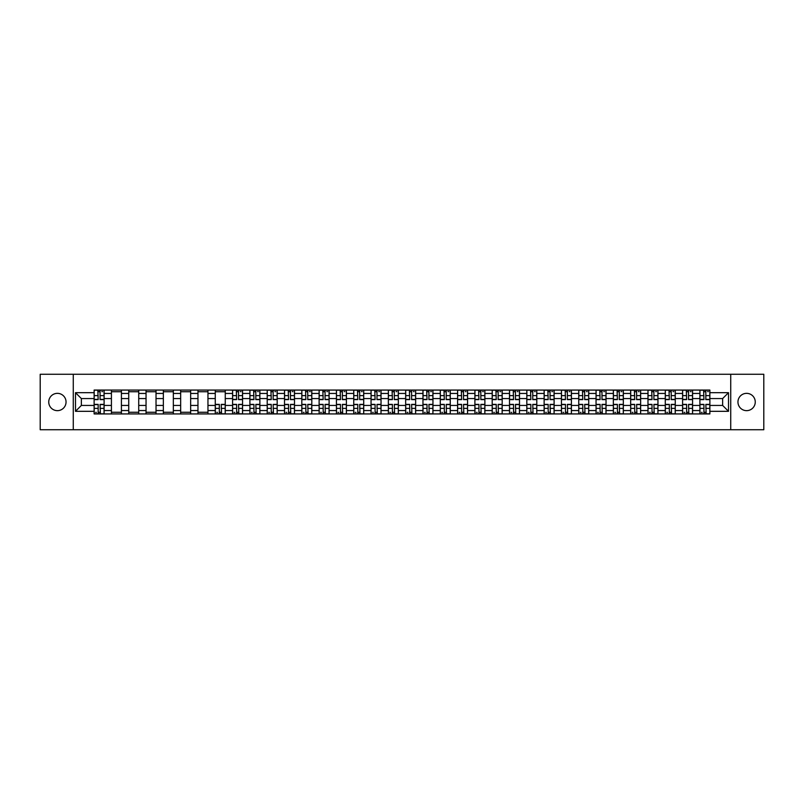 <?xml version="1.0" encoding="UTF-8"?>
<svg xmlns="http://www.w3.org/2000/svg" width="804" height="804" viewBox="0 0 804 804"><rect width="100%" height="100%" fill="white"/><g stroke="black" fill="none" stroke-linecap="round" stroke-linejoin="round"><path stroke-width="1.21" d="M746.604 393.347A8.653 8.653 0 0 0 737.951 402A8.653 8.653 0 0 0 746.604 410.653A8.653 8.653 0 0 0 755.257 402A8.653 8.653 0 0 0 746.604 393.347M57.396 393.347A8.653 8.653 0 0 0 48.742 402A8.653 8.653 0 0 0 57.396 410.653A8.653 8.653 0 0 0 66.049 402A8.653 8.653 0 0 0 57.396 393.347M730.736 429.738L763.8 429.738L763.8 374.262L40.2 374.262L40.2 429.738L730.736 429.738L730.736 374.262M111.424 413.929L111.424 393.457L104.108 393.457L104.108 413.929M104.108 393.457L104.108 390.071M111.424 393.457L111.424 390.071M121.414 390.071L121.414 413.929M128.74 413.929L128.74 390.071M138.72 390.071L138.72 413.929M146.047 413.929L146.047 390.071M156.026 390.071L156.026 413.929M163.353 413.929L163.353 390.071M173.332 390.071L173.332 413.929M180.659 413.929L180.659 390.071M190.648 390.071L190.648 413.929M197.965 413.929L197.965 390.071M207.955 390.071L207.955 413.929M215.271 413.929L215.271 390.071M225.261 390.071L225.261 413.929M232.587 413.929L232.587 390.071M242.567 390.071L242.567 413.929M249.893 413.929L249.893 390.071M259.873 390.071L259.873 413.929M267.199 413.929L267.199 390.071M277.179 390.071L277.179 413.929M284.505 413.929L284.505 390.071M294.495 390.071L294.495 413.929M301.812 413.929L301.812 390.071M311.801 390.071L311.801 413.929M319.118 413.929L319.118 390.071M329.107 390.071L329.107 413.929M336.434 413.929L336.434 390.071M346.413 390.071L346.413 413.929M353.74 413.929L353.74 390.071M363.72 390.071L363.72 413.929M371.046 413.929L371.046 390.071M381.036 390.071L381.036 413.929M388.352 413.929L388.352 390.071M398.342 390.071L398.342 413.929M405.658 413.929L405.658 390.071M415.648 390.071L415.648 413.929M422.964 413.929L422.964 390.071M432.954 390.071L432.954 413.929M440.28 413.929L440.28 390.071M450.26 390.071L450.26 413.929M457.587 413.929L457.587 390.071M467.566 390.071L467.566 413.929M474.893 413.929L474.893 390.071M484.882 390.071L484.882 413.929M492.199 413.929L492.199 390.071M502.188 390.071L502.188 413.929M509.505 413.929L509.505 390.071M519.495 390.071L519.495 413.929M526.821 413.929L526.821 390.071M536.801 390.071L536.801 413.929M544.127 413.929L544.127 390.071M554.107 390.071L554.107 413.929M561.433 413.929L561.433 390.071M571.413 390.071L571.413 413.929M578.739 413.929L578.739 390.071M588.729 390.071L588.729 413.929M596.045 413.929L596.045 390.071M606.035 390.071L606.035 413.929M613.351 413.929L613.351 390.071M623.341 390.071L623.341 413.929M630.668 413.929L630.668 390.071M640.647 390.071L640.647 413.929M647.974 413.929L647.974 390.071M657.953 390.071L657.953 413.929M665.28 413.929L665.28 390.071M675.259 390.071L675.259 413.929M682.586 413.929L682.586 390.071M692.576 390.071L692.576 413.929M699.892 413.929L699.892 390.071M699.892 405.437L692.576 405.437M682.586 405.437L675.259 405.437M665.28 405.437L657.953 405.437M647.974 405.437L640.647 405.437M630.668 405.437L623.341 405.437M613.351 405.437L606.035 405.437M596.045 405.437L588.729 405.437M578.739 405.437L571.413 405.437M561.433 405.437L554.107 405.437M544.127 405.437L536.801 405.437M526.821 405.437L519.495 405.437M509.505 405.437L502.188 405.437M492.199 405.437L484.882 405.437M474.893 405.437L467.566 405.437M457.587 405.437L450.26 405.437M440.28 405.437L432.954 405.437M422.964 405.437L415.648 405.437M405.658 405.437L398.342 405.437M388.352 405.437L381.036 405.437M371.046 405.437L363.72 405.437M353.74 405.437L346.413 405.437M336.434 405.437L329.107 405.437M319.118 405.437L311.801 405.437M301.812 405.437L294.495 405.437M284.505 405.437L277.179 405.437M267.199 405.437L259.873 405.437M249.893 405.437L242.567 405.437M232.587 405.437L225.261 405.437M215.271 405.437L207.955 405.437M197.965 405.437L190.648 405.437M180.659 405.437L173.332 405.437M163.353 405.437L156.026 405.437M146.047 405.437L138.72 405.437M128.74 405.437L121.414 405.437M111.424 405.437L104.108 405.437M699.892 398.563L692.576 398.563M682.586 398.563L675.259 398.563M665.28 398.563L657.953 398.563M647.974 398.563L640.647 398.563M630.668 398.563L623.341 398.563M613.351 398.563L606.035 398.563M596.045 398.563L588.729 398.563M578.739 398.563L571.413 398.563M561.433 398.563L554.107 398.563M544.127 398.563L536.801 398.563M526.821 398.563L519.495 398.563M509.505 398.563L502.188 398.563M492.199 398.563L484.882 398.563M474.893 398.563L467.566 398.563M457.587 398.563L450.26 398.563M440.28 398.563L432.954 398.563M422.964 398.563L415.648 398.563M405.658 398.563L398.342 398.563M388.352 398.563L381.036 398.563M371.046 398.563L363.72 398.563M353.74 398.563L346.413 398.563M336.434 398.563L329.107 398.563M319.118 398.563L311.801 398.563M301.812 398.563L294.495 398.563M284.505 398.563L277.179 398.563M267.199 398.563L259.873 398.563M249.893 398.563L242.567 398.563M232.587 398.563L225.261 398.563M215.271 398.563L207.955 398.563M197.965 398.563L190.648 398.563M180.659 398.563L173.332 398.563M163.353 398.563L156.026 398.563M146.047 398.563L138.72 398.563M128.74 398.563L121.414 398.563M111.424 398.563L104.108 398.563M81.365 405.437L94.118 405.437L94.118 398.563L81.365 398.563L81.365 405.437L75.486 411.316L75.486 392.684L94.118 392.684L94.118 398.563M709.882 398.563L709.882 405.437L722.635 405.437L722.635 398.563L709.882 398.563L709.882 390.071L94.118 390.071L94.118 392.684M709.882 392.684L728.514 392.684L728.514 411.316L709.882 411.316L709.882 405.437M94.118 405.437L94.118 413.929L709.882 413.929L709.882 411.316M94.118 411.316L75.486 411.316M73.264 429.738L73.264 374.262M100.058 412.261L98.168 412.261M98.168 391.739L100.058 391.739M121.414 412.261L111.424 412.261M111.424 391.739L121.414 391.739M138.72 412.261L128.74 412.261M128.74 391.739L138.72 391.739M156.026 412.261L146.047 412.261M146.047 391.739L156.026 391.739M173.332 412.261L163.353 412.261M163.353 391.739L173.332 391.739M190.648 412.261L180.659 412.261M180.659 391.739L190.648 391.739M207.955 412.261L197.965 412.261M197.965 391.739L207.955 391.739M221.211 412.261L219.321 412.261M215.271 391.739L225.261 391.739M238.517 412.261L236.637 412.261M236.637 391.739L238.517 391.739M255.823 412.261L253.943 412.261M253.943 391.739L255.823 391.739M273.139 412.261L271.249 412.261M271.249 391.739L273.139 391.739M290.445 412.261L288.556 412.261M288.556 391.739L290.445 391.739M307.751 412.261L305.862 412.261M305.862 391.739L307.751 391.739M325.057 412.261L323.168 412.261M323.168 391.739L325.057 391.739M342.363 412.261L340.484 412.261M340.484 391.739L342.363 391.739M359.669 412.261L357.79 412.261M357.79 391.739L359.669 391.739M376.986 412.261L375.096 412.261M375.096 391.739L376.986 391.739M394.292 412.261L392.402 412.261M392.402 391.739L394.292 391.739M411.598 412.261L409.708 412.261M409.708 391.739L411.598 391.739M428.904 412.261L427.014 412.261M427.014 391.739L428.904 391.739M446.21 412.261L444.331 412.261M444.331 391.739L446.21 391.739M463.516 412.261L461.637 412.261M461.637 391.739L463.516 391.739M480.832 412.261L478.943 412.261M478.943 391.739L480.832 391.739M498.138 412.261L496.249 412.261M496.249 391.739L498.138 391.739M515.444 412.261L513.555 412.261M513.555 391.739L515.444 391.739M532.75 412.261L530.861 412.261M530.861 391.739L532.75 391.739M550.057 412.261L548.177 412.261M548.177 391.739L550.057 391.739M567.363 412.261L565.483 412.261M565.483 391.739L567.363 391.739M584.679 412.261L582.789 412.261M582.789 391.739L584.679 391.739M601.985 412.261L600.096 412.261M600.096 391.739L601.985 391.739M619.291 412.261L617.402 412.261M617.402 391.739L619.291 391.739M636.597 412.261L634.708 412.261M634.708 391.739L636.597 391.739M653.903 412.261L652.024 412.261M652.024 391.739L653.903 391.739M671.209 412.261L669.33 412.261M669.33 391.739L671.209 391.739M688.525 412.261L686.636 412.261M686.636 391.739L688.525 391.739M705.832 412.261L703.942 412.261M703.942 391.739L705.832 391.739M75.486 392.684L81.365 398.563M722.635 405.437L728.514 411.316M722.635 398.563L728.514 392.684M100.058 399.618L100.058 390.181L104.048 390.181L104.048 399.618L100.058 399.618M98.168 391.628L100.058 391.628M101.827 391.628L102.61 391.628M100.389 390.181L94.179 390.181L94.179 399.618L98.168 399.618L97.837 390.181M98.168 404.382L98.168 413.819L94.179 413.819L94.179 404.382L98.168 404.382M100.058 412.372L98.168 412.372M96.4 412.372L95.616 412.372M97.837 413.819L104.048 413.819L104.048 404.382L100.058 404.382L100.389 413.819M238.517 399.618L238.517 390.181L242.517 390.181L242.517 399.618L238.517 399.618M236.637 391.628L238.517 391.628M240.295 391.628L241.069 391.628M238.848 390.181L232.637 390.181L232.637 399.618L236.637 399.618L236.296 390.181M255.823 399.618L255.823 390.181L259.823 390.181L259.823 399.618L255.823 399.618M253.943 391.628L255.823 391.628M257.602 391.628L258.375 391.628M256.164 390.181L249.943 390.181L249.943 399.618L253.943 399.618L253.612 390.181M273.139 399.618L273.139 390.181L277.129 390.181L277.129 399.618L273.139 399.618M271.249 391.628L273.139 391.628M274.908 391.628L275.682 391.628M273.471 390.181L267.25 390.181L267.25 399.618L271.249 399.618L270.918 390.181M290.445 399.618L290.445 390.181L294.435 390.181L294.435 399.618L290.445 399.618M288.556 391.628L290.445 391.628M292.214 391.628L292.998 391.628M290.777 390.181L284.566 390.181L284.566 399.618L288.556 399.618L288.224 390.181M307.751 399.618L307.751 390.181L311.741 390.181L311.741 399.618L307.751 399.618M305.862 391.628L307.751 391.628M309.53 391.628L310.304 391.628M308.083 390.181L301.872 390.181L301.872 399.618L305.862 399.618L305.53 390.181M325.057 399.618L325.057 390.181L329.047 390.181L329.047 399.618L325.057 399.618M323.168 391.628L325.057 391.628M326.836 391.628L327.61 391.628M325.389 390.181L319.178 390.181L319.178 399.618L323.168 399.618L322.836 390.181M342.363 399.618L342.363 390.181L346.363 390.181L346.363 399.618L342.363 399.618M340.484 391.628L342.363 391.628M344.142 391.628L344.916 391.628M342.695 390.181L336.484 390.181L336.484 399.618L340.484 399.618L340.142 390.181M359.669 399.618L359.669 390.181L363.669 390.181L363.669 399.618L359.669 399.618M357.79 391.628L359.669 391.628M361.448 391.628L362.222 391.628M360.011 390.181L353.79 390.181L353.79 399.618L357.79 399.618L357.458 390.181M376.986 399.618L376.986 390.181L380.975 390.181L380.975 399.618L376.986 399.618M375.096 391.628L376.986 391.628M378.754 391.628L379.528 391.628M377.317 390.181L371.096 390.181L371.096 399.618L375.096 399.618L374.764 390.181M394.292 399.618L394.292 390.181L398.281 390.181L398.281 399.618L394.292 399.618M392.402 391.628L394.292 391.628M396.06 391.628L396.844 391.628M394.623 390.181L388.412 390.181L388.412 399.618L392.402 399.618L392.071 390.181M411.598 399.618L411.598 390.181L415.588 390.181L415.588 399.618L411.598 399.618M409.708 391.628L411.598 391.628M413.377 391.628L414.15 391.628M411.929 390.181L405.718 390.181L405.718 399.618L409.708 399.618L409.377 390.181M428.904 399.618L428.904 390.181L432.904 390.181L432.904 399.618L428.904 399.618M427.014 391.628L428.904 391.628M430.683 391.628L431.457 391.628M429.236 390.181L423.025 390.181L423.025 399.618L427.014 399.618L426.683 390.181M446.21 399.618L446.21 390.181L450.21 390.181L450.21 399.618L446.21 399.618M444.331 391.628L446.21 391.628M447.989 391.628L448.763 391.628M446.542 390.181L440.331 390.181L440.331 399.618L444.331 399.618L443.989 390.181M463.516 399.618L463.516 390.181L467.516 390.181L467.516 399.618L463.516 399.618M461.637 391.628L463.516 391.628M465.295 391.628L466.069 391.628M463.858 390.181L457.637 390.181L457.637 399.618L461.637 399.618L461.305 390.181M219.321 404.382L219.321 413.819L215.331 413.819L215.331 404.382L219.321 404.382M221.211 412.372L219.321 412.372M217.552 412.372L216.768 412.372M218.989 413.819L225.2 413.819L225.2 404.382L221.211 404.382L221.542 413.819M236.637 404.382L236.637 413.819L232.637 413.819L232.637 404.382L236.637 404.382M238.517 412.372L236.637 412.372M234.858 412.372L234.085 412.372M236.296 413.819L242.517 413.819L242.517 404.382L238.517 404.382L238.848 413.819M253.943 404.382L253.943 413.819L249.943 413.819L249.943 404.382L253.943 404.382M255.823 412.372L253.943 412.372M252.165 412.372L251.391 412.372M253.612 413.819L259.823 413.819L259.823 404.382L255.823 404.382L256.164 413.819M271.249 404.382L271.249 413.819L267.25 413.819L267.25 404.382L271.249 404.382M273.139 412.372L271.249 412.372M269.471 412.372L268.697 412.372M270.918 413.819L277.129 413.819L277.129 404.382L273.139 404.382L273.471 413.819M288.556 404.382L288.556 413.819L284.566 413.819L284.566 404.382L288.556 404.382M290.445 412.372L288.556 412.372M286.777 412.372L286.003 412.372M288.224 413.819L294.435 413.819L294.435 404.382L290.445 404.382L290.777 413.819M305.862 404.382L305.862 413.819L301.872 413.819L301.872 404.382L305.862 404.382M307.751 412.372L305.862 412.372M304.093 412.372L303.309 412.372M305.53 413.819L311.741 413.819L311.741 404.382L307.751 404.382L308.083 413.819M323.168 404.382L323.168 413.819L319.178 413.819L319.178 404.382L323.168 404.382M325.057 412.372L323.168 412.372M321.399 412.372L320.615 412.372M322.836 413.819L329.047 413.819L329.047 404.382L325.057 404.382L325.389 413.819M340.484 404.382L340.484 413.819L336.484 413.819L336.484 404.382L340.484 404.382M342.363 412.372L340.484 412.372M338.705 412.372L337.931 412.372M340.142 413.819L346.363 413.819L346.363 404.382L342.363 404.382L342.695 413.819M357.79 404.382L357.79 413.819L353.79 413.819L353.79 404.382L357.79 404.382M359.669 412.372L357.79 412.372M356.011 412.372L355.237 412.372M357.458 413.819L363.669 413.819L363.669 404.382L359.669 404.382L360.011 413.819M375.096 404.382L375.096 413.819L371.096 413.819L371.096 404.382L375.096 404.382M376.986 412.372L375.096 412.372M373.317 412.372L372.543 412.372M374.764 413.819L380.975 413.819L380.975 404.382L376.986 404.382L377.317 413.819M392.402 404.382L392.402 413.819L388.412 413.819L388.412 404.382L392.402 404.382M394.292 412.372L392.402 412.372M390.623 412.372L389.85 412.372M392.071 413.819L398.281 413.819L398.281 404.382L394.292 404.382L394.623 413.819M409.708 404.382L409.708 413.819L405.718 413.819L405.718 404.382L409.708 404.382M411.598 412.372L409.708 412.372M407.94 412.372L407.156 412.372M409.377 413.819L415.588 413.819L415.588 404.382L411.598 404.382L411.929 413.819M427.014 404.382L427.014 413.819L423.025 413.819L423.025 404.382L427.014 404.382M428.904 412.372L427.014 412.372M425.246 412.372L424.472 412.372M426.683 413.819L432.904 413.819L432.904 404.382L428.904 404.382L429.236 413.819M444.331 404.382L444.331 413.819L440.331 413.819L440.331 404.382L444.331 404.382M446.21 412.372L444.331 412.372M442.552 412.372L441.778 412.372M443.989 413.819L450.21 413.819L450.21 404.382L446.21 404.382L446.542 413.819M461.637 404.382L461.637 413.819L457.637 413.819L457.637 404.382L461.637 404.382M463.516 412.372L461.637 412.372M459.858 412.372L459.084 412.372M461.305 413.819L467.516 413.819L467.516 404.382L463.516 404.382L463.858 413.819M480.832 399.618L480.832 390.181L484.822 390.181L484.822 399.618L480.832 399.618M478.943 391.628L480.832 391.628M482.601 391.628L483.385 391.628M481.164 390.181L474.953 390.181L474.953 399.618L478.943 399.618L478.611 390.181M478.943 404.382L478.943 413.819L474.953 413.819L474.953 404.382L478.943 404.382M480.832 412.372L478.943 412.372M477.164 412.372L476.39 412.372M478.611 413.819L484.822 413.819L484.822 404.382L480.832 404.382L481.164 413.819M498.138 399.618L498.138 390.181L502.128 390.181L502.128 399.618L498.138 399.618M496.249 391.628L498.138 391.628M499.907 391.628L500.691 391.628M498.47 390.181L492.259 390.181L492.259 399.618L496.249 399.618L495.917 390.181M496.249 404.382L496.249 413.819L492.259 413.819L492.259 404.382L496.249 404.382M498.138 412.372L496.249 412.372M494.47 412.372L493.696 412.372M495.917 413.819L502.128 413.819L502.128 404.382L498.138 404.382L498.47 413.819M515.444 399.618L515.444 390.181L519.434 390.181L519.434 399.618L515.444 399.618M513.555 391.628L515.444 391.628M517.223 391.628L517.997 391.628M515.776 390.181L509.565 390.181L509.565 399.618L513.555 399.618L513.223 390.181M513.555 404.382L513.555 413.819L509.565 413.819L509.565 404.382L513.555 404.382M515.444 412.372L513.555 412.372M511.786 412.372L511.002 412.372M513.223 413.819L519.434 413.819L519.434 404.382L515.444 404.382L515.776 413.819M532.75 399.618L532.75 390.181L536.75 390.181L536.75 399.618L532.75 399.618M530.861 391.628L532.75 391.628M534.529 391.628L535.303 391.628M533.082 390.181L526.871 390.181L526.871 399.618L530.861 399.618L530.529 390.181M530.861 404.382L530.861 413.819L526.871 413.819L526.871 404.382L530.861 404.382M532.75 412.372L530.861 412.372M529.092 412.372L528.318 412.372M530.529 413.819L536.75 413.819L536.75 404.382L532.75 404.382L533.082 413.819M550.057 399.618L550.057 390.181L554.056 390.181L554.056 399.618L550.057 399.618M548.177 391.628L550.057 391.628M551.835 391.628L552.609 391.628M550.388 390.181L544.177 390.181L544.177 399.618L548.177 399.618L547.836 390.181M548.177 404.382L548.177 413.819L544.177 413.819L544.177 404.382L548.177 404.382M550.057 412.372L548.177 412.372M546.398 412.372L545.625 412.372M547.836 413.819L554.056 413.819L554.056 404.382L550.057 404.382L550.388 413.819M567.363 399.618L567.363 390.181L571.363 390.181L571.363 399.618L567.363 399.618M565.483 391.628L567.363 391.628M569.142 391.628L569.915 391.628M567.704 390.181L561.483 390.181L561.483 399.618L565.483 399.618L565.152 390.181M565.483 404.382L565.483 413.819L561.483 413.819L561.483 404.382L565.483 404.382M567.363 412.372L565.483 412.372M563.704 412.372L562.931 412.372M565.152 413.819L571.363 413.819L571.363 404.382L567.363 404.382L567.704 413.819M584.679 399.618L584.679 390.181L588.669 390.181L588.669 399.618L584.679 399.618M582.789 391.628L584.679 391.628M586.448 391.628L587.232 391.628M585.01 390.181L578.8 390.181L578.8 399.618L582.789 399.618L582.458 390.181M582.789 404.382L582.789 413.819L578.8 413.819L578.8 404.382L582.789 404.382M584.679 412.372L582.789 412.372M581.011 412.372L580.237 412.372M582.458 413.819L588.669 413.819L588.669 404.382L584.679 404.382L585.01 413.819M601.985 399.618L601.985 390.181L605.975 390.181L605.975 399.618L601.985 399.618M600.096 391.628L601.985 391.628M603.754 391.628L604.538 391.628M602.317 390.181L596.106 390.181L596.106 399.618L600.096 399.618L599.764 390.181M600.096 404.382L600.096 413.819L596.106 413.819L596.106 404.382L600.096 404.382M601.985 412.372L600.096 412.372M598.317 412.372L597.543 412.372M599.764 413.819L605.975 413.819L605.975 404.382L601.985 404.382L602.317 413.819M619.291 399.618L619.291 390.181L623.281 390.181L623.281 399.618L619.291 399.618M617.402 391.628L619.291 391.628M621.07 391.628L621.844 391.628M619.623 390.181L613.412 390.181L613.412 399.618L617.402 399.618L617.07 390.181M617.402 404.382L617.402 413.819L613.412 413.819L613.412 404.382L617.402 404.382M619.291 412.372L617.402 412.372M615.633 412.372L614.849 412.372M617.07 413.819L623.281 413.819L623.281 404.382L619.291 404.382L619.623 413.819M636.597 399.618L636.597 390.181L640.597 390.181L640.597 399.618L636.597 399.618M634.708 391.628L636.597 391.628M638.376 391.628L639.15 391.628M636.929 390.181L630.718 390.181L630.718 399.618L634.708 399.618L634.376 390.181M634.708 404.382L634.708 413.819L630.718 413.819L630.718 404.382L634.708 404.382M636.597 412.372L634.708 412.372M632.939 412.372L632.165 412.372M634.376 413.819L640.597 413.819L640.597 404.382L636.597 404.382L636.929 413.819M653.903 399.618L653.903 390.181L657.903 390.181L657.903 399.618L653.903 399.618M652.024 391.628L653.903 391.628M655.682 391.628L656.456 391.628M654.235 390.181L648.024 390.181L648.024 399.618L652.024 399.618L651.692 390.181M652.024 404.382L652.024 413.819L648.024 413.819L648.024 404.382L652.024 404.382M653.903 412.372L652.024 412.372M650.245 412.372L649.471 412.372M651.692 413.819L657.903 413.819L657.903 404.382L653.903 404.382L654.235 413.819M671.209 399.618L671.209 390.181L675.209 390.181L675.209 399.618L671.209 399.618M669.33 391.628L671.209 391.628M672.988 391.628L673.762 391.628M671.551 390.181L665.33 390.181L665.33 399.618L669.33 399.618L668.998 390.181M669.33 404.382L669.33 413.819L665.33 413.819L665.33 404.382L669.33 404.382M671.209 412.372L669.33 412.372M667.551 412.372L666.777 412.372M668.998 413.819L675.209 413.819L675.209 404.382L671.209 404.382L671.551 413.819M688.525 399.618L688.525 390.181L692.515 390.181L692.515 399.618L688.525 399.618M686.636 391.628L688.525 391.628M690.294 391.628L691.078 391.628M688.857 390.181L682.646 390.181L682.646 399.618L686.636 399.618L686.304 390.181M686.636 404.382L686.636 413.819L682.646 413.819L682.646 404.382L686.636 404.382M688.525 412.372L686.636 412.372M684.857 412.372L684.083 412.372M686.304 413.819L692.515 413.819L692.515 404.382L688.525 404.382L688.857 413.819M705.832 399.618L705.832 390.181L709.821 390.181L709.821 399.618L705.832 399.618M703.942 391.628L705.832 391.628M707.6 391.628L708.384 391.628M706.163 390.181L699.952 390.181L699.952 399.618L703.942 399.618L703.611 390.181M703.942 404.382L703.942 413.819L699.952 413.819L699.952 404.382L703.942 404.382M705.832 412.372L703.942 412.372M702.173 412.372L701.389 412.372M703.611 413.819L709.821 413.819L709.821 404.382L705.832 404.382L706.163 413.819M682.586 393.457L675.259 393.457M665.28 393.457L657.953 393.457M647.974 393.457L640.647 393.457M630.668 393.457L623.341 393.457M613.351 393.457L606.035 393.457M596.045 393.457L588.729 393.457M578.739 393.457L571.413 393.457M561.433 393.457L554.107 393.457M544.127 393.457L536.801 393.457M526.821 393.457L519.495 393.457M509.505 393.457L502.188 393.457M492.199 393.457L484.882 393.457M474.893 393.457L467.566 393.457M457.587 393.457L450.26 393.457M440.28 393.457L432.954 393.457M422.964 393.457L415.648 393.457M405.658 393.457L398.342 393.457M388.352 393.457L381.036 393.457M371.046 393.457L363.72 393.457M353.74 393.457L346.413 393.457M336.434 393.457L329.107 393.457M319.118 393.457L311.801 393.457M301.812 393.457L294.495 393.457M284.505 393.457L277.179 393.457M267.199 393.457L259.873 393.457M249.893 393.457L242.567 393.457M232.587 393.457L225.261 393.457M215.271 393.457L207.955 393.457M197.965 393.457L190.648 393.457M180.659 393.457L173.332 393.457M163.353 393.457L156.026 393.457M146.047 393.457L138.72 393.457M128.74 393.457L121.414 393.457M699.892 393.457L692.576 393.457M682.586 410.542L675.259 410.542M665.28 410.542L657.953 410.542M647.974 410.542L640.647 410.542M630.668 410.542L623.341 410.542M613.351 410.542L606.035 410.542M596.045 410.542L588.729 410.542M578.739 410.542L571.413 410.542M561.433 410.542L554.107 410.542M544.127 410.542L536.801 410.542M526.821 410.542L519.495 410.542M509.505 410.542L502.188 410.542M492.199 410.542L484.882 410.542M474.893 410.542L467.566 410.542M457.587 410.542L450.26 410.542M440.28 410.542L432.954 410.542M422.964 410.542L415.648 410.542M405.658 410.542L398.342 410.542M388.352 410.542L381.036 410.542M371.046 410.542L363.72 410.542M353.74 410.542L346.413 410.542M336.434 410.542L329.107 410.542M319.118 410.542L311.801 410.542M301.812 410.542L294.495 410.542M284.505 410.542L277.179 410.542M267.199 410.542L259.873 410.542M249.893 410.542L242.567 410.542M232.587 410.542L225.261 410.542M215.271 410.542L207.955 410.542M197.965 410.542L190.648 410.542M180.659 410.542L173.332 410.542M163.353 410.542L156.026 410.542M146.047 410.542L138.72 410.542M128.74 410.542L121.414 410.542M111.424 410.542L104.108 410.542M699.892 410.542L692.576 410.542M100.058 399.377L104.048 399.377M100.058 395.638L104.048 395.638M94.179 399.377L98.168 399.377M94.179 395.638L98.168 395.638M98.168 404.623L94.179 404.623M98.168 408.362L94.179 408.362M104.048 404.623L100.058 404.623M104.048 408.362L100.058 408.362M238.517 399.377L242.517 399.377M238.517 395.638L242.517 395.638M232.637 399.377L236.637 399.377M232.637 395.638L236.637 395.638M255.823 399.377L259.823 399.377M255.823 395.638L259.823 395.638M249.943 399.377L253.943 399.377M249.943 395.638L253.943 395.638M273.139 399.377L277.129 399.377M273.139 395.638L277.129 395.638M267.25 399.377L271.249 399.377M267.25 395.638L271.249 395.638M290.445 399.377L294.435 399.377M290.445 395.638L294.435 395.638M284.566 399.377L288.556 399.377M284.566 395.638L288.556 395.638M307.751 399.377L311.741 399.377M307.751 395.638L311.741 395.638M301.872 399.377L305.862 399.377M301.872 395.638L305.862 395.638M325.057 399.377L329.047 399.377M325.057 395.638L329.047 395.638M319.178 399.377L323.168 399.377M319.178 395.638L323.168 395.638M342.363 399.377L346.363 399.377M342.363 395.638L346.363 395.638M336.484 399.377L340.484 399.377M336.484 395.638L340.484 395.638M359.669 399.377L363.669 399.377M359.669 395.638L363.669 395.638M353.79 399.377L357.79 399.377M353.79 395.638L357.79 395.638M376.986 399.377L380.975 399.377M376.986 395.638L380.975 395.638M371.096 399.377L375.096 399.377M371.096 395.638L375.096 395.638M394.292 399.377L398.281 399.377M394.292 395.638L398.281 395.638M388.412 399.377L392.402 399.377M388.412 395.638L392.402 395.638M411.598 399.377L415.588 399.377M411.598 395.638L415.588 395.638M405.718 399.377L409.708 399.377M405.718 395.638L409.708 395.638M428.904 399.377L432.904 399.377M428.904 395.638L432.904 395.638M423.025 399.377L427.014 399.377M423.025 395.638L427.014 395.638M446.21 399.377L450.21 399.377M446.21 395.638L450.21 395.638M440.331 399.377L444.331 399.377M440.331 395.638L444.331 395.638M463.516 399.377L467.516 399.377M463.516 395.638L467.516 395.638M457.637 399.377L461.637 399.377M457.637 395.638L461.637 395.638M219.321 404.623L215.331 404.623M219.321 408.362L215.331 408.362M225.2 404.623L221.211 404.623M225.2 408.362L221.211 408.362M236.637 404.623L232.637 404.623M236.637 408.362L232.637 408.362M242.517 404.623L238.517 404.623M242.517 408.362L238.517 408.362M253.943 404.623L249.943 404.623M253.943 408.362L249.943 408.362M259.823 404.623L255.823 404.623M259.823 408.362L255.823 408.362M271.249 404.623L267.25 404.623M271.249 408.362L267.25 408.362M277.129 404.623L273.139 404.623M277.129 408.362L273.139 408.362M288.556 404.623L284.566 404.623M288.556 408.362L284.566 408.362M294.435 404.623L290.445 404.623M294.435 408.362L290.445 408.362M305.862 404.623L301.872 404.623M305.862 408.362L301.872 408.362M311.741 404.623L307.751 404.623M311.741 408.362L307.751 408.362M323.168 404.623L319.178 404.623M323.168 408.362L319.178 408.362M329.047 404.623L325.057 404.623M329.047 408.362L325.057 408.362M340.484 404.623L336.484 404.623M340.484 408.362L336.484 408.362M346.363 404.623L342.363 404.623M346.363 408.362L342.363 408.362M357.79 404.623L353.79 404.623M357.79 408.362L353.79 408.362M363.669 404.623L359.669 404.623M363.669 408.362L359.669 408.362M375.096 404.623L371.096 404.623M375.096 408.362L371.096 408.362M380.975 404.623L376.986 404.623M380.975 408.362L376.986 408.362M392.402 404.623L388.412 404.623M392.402 408.362L388.412 408.362M398.281 404.623L394.292 404.623M398.281 408.362L394.292 408.362M409.708 404.623L405.718 404.623M409.708 408.362L405.718 408.362M415.588 404.623L411.598 404.623M415.588 408.362L411.598 408.362M427.014 404.623L423.025 404.623M427.014 408.362L423.025 408.362M432.904 404.623L428.904 404.623M432.904 408.362L428.904 408.362M444.331 404.623L440.331 404.623M444.331 408.362L440.331 408.362M450.21 404.623L446.21 404.623M450.21 408.362L446.21 408.362M461.637 404.623L457.637 404.623M461.637 408.362L457.637 408.362M467.516 404.623L463.516 404.623M467.516 408.362L463.516 408.362M480.832 399.377L484.822 399.377M480.832 395.638L484.822 395.638M474.953 399.377L478.943 399.377M474.953 395.638L478.943 395.638M478.943 404.623L474.953 404.623M478.943 408.362L474.953 408.362M484.822 404.623L480.832 404.623M484.822 408.362L480.832 408.362M498.138 399.377L502.128 399.377M498.138 395.638L502.128 395.638M492.259 399.377L496.249 399.377M492.259 395.638L496.249 395.638M496.249 404.623L492.259 404.623M496.249 408.362L492.259 408.362M502.128 404.623L498.138 404.623M502.128 408.362L498.138 408.362M515.444 399.377L519.434 399.377M515.444 395.638L519.434 395.638M509.565 399.377L513.555 399.377M509.565 395.638L513.555 395.638M513.555 404.623L509.565 404.623M513.555 408.362L509.565 408.362M519.434 404.623L515.444 404.623M519.434 408.362L515.444 408.362M532.75 399.377L536.75 399.377M532.75 395.638L536.75 395.638M526.871 399.377L530.861 399.377M526.871 395.638L530.861 395.638M530.861 404.623L526.871 404.623M530.861 408.362L526.871 408.362M536.75 404.623L532.75 404.623M536.75 408.362L532.75 408.362M550.057 399.377L554.056 399.377M550.057 395.638L554.056 395.638M544.177 399.377L548.177 399.377M544.177 395.638L548.177 395.638M548.177 404.623L544.177 404.623M548.177 408.362L544.177 408.362M554.056 404.623L550.057 404.623M554.056 408.362L550.057 408.362M567.363 399.377L571.363 399.377M567.363 395.638L571.363 395.638M561.483 399.377L565.483 399.377M561.483 395.638L565.483 395.638M565.483 404.623L561.483 404.623M565.483 408.362L561.483 408.362M571.363 404.623L567.363 404.623M571.363 408.362L567.363 408.362M584.679 399.377L588.669 399.377M584.679 395.638L588.669 395.638M578.8 399.377L582.789 399.377M578.8 395.638L582.789 395.638M582.789 404.623L578.8 404.623M582.789 408.362L578.8 408.362M588.669 404.623L584.679 404.623M588.669 408.362L584.679 408.362M601.985 399.377L605.975 399.377M601.985 395.638L605.975 395.638M596.106 399.377L600.096 399.377M596.106 395.638L600.096 395.638M600.096 404.623L596.106 404.623M600.096 408.362L596.106 408.362M605.975 404.623L601.985 404.623M605.975 408.362L601.985 408.362M619.291 399.377L623.281 399.377M619.291 395.638L623.281 395.638M613.412 399.377L617.402 399.377M613.412 395.638L617.402 395.638M617.402 404.623L613.412 404.623M617.402 408.362L613.412 408.362M623.281 404.623L619.291 404.623M623.281 408.362L619.291 408.362M636.597 399.377L640.597 399.377M636.597 395.638L640.597 395.638M630.718 399.377L634.708 399.377M630.718 395.638L634.708 395.638M634.708 404.623L630.718 404.623M634.708 408.362L630.718 408.362M640.597 404.623L636.597 404.623M640.597 408.362L636.597 408.362M653.903 399.377L657.903 399.377M653.903 395.638L657.903 395.638M648.024 399.377L652.024 399.377M648.024 395.638L652.024 395.638M652.024 404.623L648.024 404.623M652.024 408.362L648.024 408.362M657.903 404.623L653.903 404.623M657.903 408.362L653.903 408.362M671.209 399.377L675.209 399.377M671.209 395.638L675.209 395.638M665.33 399.377L669.33 399.377M665.33 395.638L669.33 395.638M669.33 404.623L665.33 404.623M669.33 408.362L665.33 408.362M675.209 404.623L671.209 404.623M675.209 408.362L671.209 408.362M688.525 399.377L692.515 399.377M688.525 395.638L692.515 395.638M682.646 399.377L686.636 399.377M682.646 395.638L686.636 395.638M686.636 404.623L682.646 404.623M686.636 408.362L682.646 408.362M692.515 404.623L688.525 404.623M692.515 408.362L688.525 408.362M705.832 399.377L709.821 399.377M705.832 395.638L709.821 395.638M699.952 399.377L703.942 399.377M699.952 395.638L703.942 395.638M703.942 404.623L699.952 404.623M703.942 408.362L699.952 408.362M709.821 404.623L705.832 404.623M709.821 408.362L705.832 408.362"/></g></svg>
